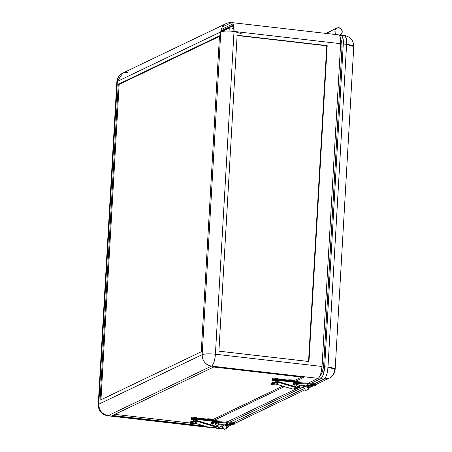 <?xml version="1.0" encoding="UTF-8"?>
<svg xmlns="http://www.w3.org/2000/svg" width="452" height="452" viewBox="0 0 452 452"><rect width="100%" height="100%" fill="white"/><g stroke="black" fill="none" stroke-linecap="round" stroke-linejoin="round"><path stroke-width="0.68" d="M196.806 417.925L196.818 417.744A2.797 0.497 -176.7 0 0 194.484 417.123A2.797 0.497 -176.7 0 0 191.377 417.281L191.326 418.173A4.718 0.836 -176.7 0 0 191.083 418.416L191.043 419.1A4.718 0.836 3.3 0 1 197.242 418.659L197.281 417.976A4.718 0.836 -176.7 0 0 191.326 418.173L191.094 418.484M212.039 419.671L212.05 419.496A2.797 0.497 -176.7 0 0 209.717 418.868A2.797 0.497 -176.7 0 0 206.609 419.032L206.485 419.117M196.015 419.32L194.19 418.88L191.942 419.004A2.096 0.373 3.3 0 1 194.275 418.885A2.096 0.373 3.3 0 1 196.021 419.354A2.096 0.373 3.3 0 1 195.925 419.456L196.015 419.32A2.096 0.373 -176.7 0 0 196.027 419.286A2.096 0.373 -176.7 0 0 194.281 418.818A2.096 0.373 -176.7 0 0 191.947 418.936A2.096 0.373 -176.7 0 0 191.84 419.044A2.096 0.373 -176.7 0 0 191.846 419.077M207.581 420.58L211.186 420.925A2.096 0.373 -176.7 0 0 207.869 420.546M208.276 420.597A2.096 0.373 3.3 0 1 211.005 420.908M293.433 380.686L293.444 380.511A2.797 0.497 -176.7 0 0 291.111 379.889A2.797 0.497 -176.7 0 0 288.003 380.047L288.003 380.047A2.797 0.497 -176.7 0 0 287.975 380.059M278.2 378.94L278.212 378.759A2.797 0.497 -176.7 0 0 275.878 378.138A2.797 0.497 -176.7 0 0 272.771 378.296L272.72 379.188A4.718 0.836 -176.7 0 0 272.483 379.431L272.443 380.115A4.718 0.836 3.3 0 1 278.635 379.68L278.675 378.991A4.718 0.836 -176.7 0 0 272.72 379.188L272.494 379.499M277.313 380.477L277.415 380.341A2.096 0.373 -176.7 0 0 277.426 380.301A2.096 0.373 -176.7 0 0 275.675 379.833A2.096 0.373 -176.7 0 0 273.341 379.951L273.341 380.019A2.096 0.373 3.3 0 1 275.669 379.9A2.096 0.373 3.3 0 1 277.421 380.369A2.096 0.373 3.3 0 1 277.325 380.471M288.981 381.595L292.58 381.946A2.096 0.373 -176.7 0 0 289.263 381.567M289.67 381.612A2.096 0.373 3.3 0 1 292.404 381.923M336.576 34.623A3.842 3.605 -115.6 0 1 336.898 28.069L329.197 31.759A3.842 3.605 64.4 0 0 327.497 33.578M336.898 28.069A3.842 3.605 -115.6 0 1 338.774 27.758L336.48 28.312L335.068 30.239L335.152 32.725L336.695 34.702M229.085 31.086L229.266 28.013L221.977 31.504L229.266 28.013L231.062 26.448L220.819 31.357L231.062 26.448L232.012 26.561L231.916 28.278L233.238 28.431L233.074 31.335L233.356 26.369L231.989 27.024L233.853 26.425L233.356 26.369L233.238 28.431L231.916 28.278L232.012 26.561L231.062 26.448L229.266 28.013L229.085 31.086M233.859 26.459L233.678 28.216L233.859 26.459M234.012 31.437L340.638 43.68L234.012 31.437L215.401 354.227C209.169 353.628 204.756 353.775 202.163 354.667L98.768 404.19A10.486 9.825 64.4 0 0 108.107 415.631A10.486 3.153 96.6 0 1 107.508 415.744L108.107 415.631C102.112 414.326 98.999 410.512 98.768 404.19L98.237 404.726A10.486 1.859 3.3 0 1 98.768 404.19L117.379 81.394L220.779 31.877A10.486 9.825 -115.6 0 1 226.181 23.561A10.486 9.825 -115.6 0 1 231.305 22.713L232.469 22.849L231.305 22.713A10.486 3.153 96.6 0 1 231.91 22.6A10.486 3.153 96.6 0 1 234.012 31.437A10.486 1.859 -176.7 0 0 220.779 31.877L202.163 354.667L98.768 404.19L117.379 81.394A10.486 1.859 -176.7 0 0 116.848 81.931L122.786 73.083A10.486 9.825 64.4 0 0 117.379 81.394L220.779 31.877L202.163 354.667A10.486 1.859 3.3 0 1 215.401 354.227L234.012 31.437L241.176 33.617M233.435 24.996L233.458 24.6L233.435 24.996L220.858 31.018L233.435 24.996M233.153 23.798L221.181 29.527L233.153 23.798M231.305 22.713L222.311 27.024L231.305 22.713M226.181 23.561L122.786 73.083L127.91 72.235M338.565 34.849L339.667 35.821L340.412 38.228L340.638 43.68L322.027 366.476L215.401 354.227A10.486 3.153 96.6 0 1 211.502 366.109A10.486 9.825 -115.6 0 1 202.163 354.667C202.394 360.99 205.507 364.809 211.502 366.109C213.542 364.538 214.841 360.577 215.401 354.227L322.027 366.476L340.638 43.68A10.486 3.153 -83.4 0 0 338.531 34.849L231.91 22.6M118.283 84.304L100.067 400.229L201.264 351.758L219.48 35.838L118.283 84.304L219.48 35.838L201.264 351.758L100.067 400.229L118.283 84.304L119.142 84.4L118.283 84.304M219.446 36.363L119.142 84.4L100.96 399.8L119.142 84.4L219.446 36.363M326.751 45.805L237.108 35.51L327.191 45.595L326.751 45.805L308.552 361.47L326.751 45.805M237.125 35.25L327.191 45.595L308.976 361.521L218.909 351.176L237.125 35.25L327.191 45.595L308.976 361.521L218.909 351.176L237.125 35.25M339.497 35.538L341.656 33.708L342.175 31.228L341.045 28.888L338.774 27.758A3.842 3.605 -115.6 0 1 339.723 35.194L339.723 35.194A0.35 0.328 -115.6 0 0 339.678 35.216L339.672 35.216A0.35 0.328 -115.6 0 0 339.497 35.493L339.497 35.538M331.079 31.448L329.875 31.521M329.305 31.708L328.31 32.374L327.372 33.928M292.433 381.934L289.619 381.612M277.415 380.341L275.584 379.895L273.341 380.019L274.291 380.516L276.906 380.578M322.027 366.476L321.14 372.465L320.067 375.742L318.784 377.849L308.563 382.94L318.129 378.358A10.486 3.153 -83.4 0 0 322.027 366.476M299.947 387.065L227.164 421.925L299.947 387.065M214.135 427.993A10.486 3.153 -83.4 0 0 214.734 427.88L218.548 426.05L214.101 427.987M340.497 39.403L341.763 42.488L341.989 47.946L340.401 47.765L341.989 47.946L323.773 363.871L322.186 363.69L323.773 363.871L323.293 367.934L321.813 373.137L319.88 375.753M320.123 375.612A10.486 3.153 -83.4 0 0 323.773 363.871L341.989 47.946A10.486 3.153 -83.4 0 0 340.576 39.482M272.601 379.279L275.082 378.838L278.675 378.991L294.602 380.821L294.563 381.505L294.602 380.821L278.675 378.991L278.635 379.68L299.998 381.929L295.89 381.46L299.992 382.132L299.958 382.759L299.992 382.132L295.89 381.657L295.636 382.296L295.89 381.657L295.851 382.319L295.89 381.657L276.81 379.533L272.477 380.025L273.432 380.697L275.669 381.098M276.816 380.595A2.096 0.373 3.3 0 1 274.522 380.544A2.096 0.373 3.3 0 1 273.234 380.126A2.096 0.373 3.3 0 1 273.341 380.019L273.341 379.951A2.096 0.373 -176.7 0 0 273.234 380.059A2.096 0.373 -176.7 0 0 273.245 380.092L275.178 379.799L277.421 380.268M211.502 366.109L318.129 378.358L211.502 366.109L108.107 415.631L211.502 366.109M214.734 427.88L214.237 427.818L214.734 427.88M208.067 427.112L108.107 415.631L208.067 427.112M275.59 381.092A4.718 0.836 3.3 0 1 272.443 380.115M294.693 384.946A1.119 1.045 -115.6 0 1 292.964 383.934L293.32 383.189L293.913 383.042M296.631 387.24L298.569 387.268M299.716 385.98A2.17 2.028 -115.6 0 1 297.936 387.398M295.602 387.358L296.794 387.324A2.17 2.028 64.4 0 0 298.574 387.262M297.625 387.392L299.111 386.935L299.738 385.906M295.156 381.494L303.784 377.363L213.717 367.018L112.52 415.484L202.592 425.829L112.52 415.484L213.717 367.018L303.784 377.363L295.156 381.494L295.049 381.002L295.156 381.494M191.202 418.264L196.377 417.891L213.208 419.806L213.129 420.529L218.598 420.914L214.491 420.642L214.242 421.281L214.491 420.642L218.598 421.117L218.559 421.744L218.598 420.914L213.756 420.479L284.455 386.618L213.756 420.479L213.785 419.998L213.756 420.479L214.491 420.445L214.451 421.304L214.491 420.642L213.158 420.563L213.208 419.806L197.281 417.976L197.242 418.659L213.169 420.49L194.507 418.495L192.19 418.625L191.055 419.173L194.27 420.083M278.206 378.719L276.302 378.177L273.709 378.115L272.771 378.296L272.946 379.115M114.848 414.371L189.897 422.987L114.848 414.371M190.953 423.112L197.123 423.818L190.953 423.112M202.609 425.468L202.592 425.829L202.609 425.468M212.542 419.727L282.743 386.104L212.542 419.727M293.936 380.742L301.535 377.104L293.936 380.742M272.731 378.584L272.771 378.296A2.797 0.497 -176.7 0 0 272.629 378.437L272.579 379.33M212.028 419.552L210.135 418.914L206.609 419.032A2.797 0.497 -176.7 0 0 206.581 419.044M293.421 380.567L290.998 379.878L287.884 380.132M196.806 417.704L193.823 417.077L191.914 417.139L191.332 417.563M211.033 420.919L208.225 420.597M195.422 419.575A2.096 0.373 3.3 0 1 193.128 419.529A2.096 0.373 3.3 0 1 191.834 419.111A2.096 0.373 3.3 0 1 191.942 419.004L192.897 419.496L195.513 419.563M194.196 420.077A4.718 0.836 3.3 0 1 191.043 419.1M215.231 426.225L217.169 426.253M218.322 424.965A2.17 2.028 -115.6 0 1 216.542 426.383M215.389 426.309A2.17 2.028 64.4 0 0 217.175 426.247M191.846 419.072L193.784 418.784L196.021 419.253M216.225 426.372L217.717 425.92L218.339 424.891M191.179 418.315L191.236 417.422A2.797 0.497 -176.7 0 1 191.377 417.281L191.546 418.094M296.631 384.759L296.631 384.759A1.537 1.441 64.4 0 0 298.749 386.313L298.817 386.285A1.537 1.441 -115.6 0 1 296.693 384.759A1.537 1.441 64.4 0 0 298.083 386.409A1.537 1.441 64.4 0 0 299.608 385.064A2.661 0.469 -176.7 0 0 298.309 384.821A2.661 0.469 -176.7 0 0 297.806 384.776L299.608 385.064A1.537 1.441 -115.6 0 1 298.817 386.285L297.207 386.093L296.676 384.471M271.494 384.319L271.471 384.353A11.181 0.712 -15.7 0 1 271.375 384.29A11.181 0.712 -15.7 0 1 271.968 383.872L271.816 383.336A11.181 0.712 164.3 0 0 271.223 383.754L271.324 383.816M298.591 387.161L296.857 388.121L294.777 387.805L295.506 387.46L294.777 387.805L295.512 388.025L293.619 388.935A3.283 3.079 64.4 0 0 295.761 388.776L297.653 387.872A3.283 3.079 -115.6 0 1 295.512 388.025L293.619 388.935L292.337 388.974L276.076 384.081L279.246 382.567L295.506 387.46L295.794 386.889L296.857 387.341A2.446 2.294 64.4 0 0 298.54 387.183M298.41 387.341A3.283 3.079 -115.6 0 1 297.653 387.872M294.405 389.031L293.958 389.031A2.446 2.294 64.4 0 0 294.156 389.042M298.591 382.821L278.138 380.369L275.302 381.273L274.94 382.143L277.771 381.669L279.545 381.951L297.478 387.347L299.128 386.81L299.891 385.206A2.446 2.294 -115.6 0 1 297.478 387.347L295.755 387.014L297.359 387.437L298.783 387.036M299.885 384.855A2.446 2.294 -115.6 0 1 299.891 385.206L299.874 384.731M293.489 383.076L294.088 382.957M294.732 384.918L293.563 385.025L292.964 383.934A1.119 1.045 -115.6 0 1 294.032 382.951M275.816 380.979A6.639 6.221 64.4 0 0 275.731 381.025A6.639 6.221 64.4 0 0 275.127 381.358L275.155 381.533A0.35 0.328 -115.6 0 1 275.302 381.273L275.127 381.358A0.35 0.328 64.4 0 0 274.98 381.618L274.833 382.076M276.014 380.895L275.302 381.273A6.639 6.221 -115.6 0 1 275.906 380.94A6.639 6.221 -115.6 0 1 279.15 380.403L297.71 382.533A2.446 2.294 -115.6 0 1 298.337 382.697M272.816 384.008L275.986 382.488A6.639 6.221 -115.6 0 1 279.246 382.567L276.076 384.081A6.639 6.221 64.4 0 0 272.816 384.008L271.471 384.353L271.968 383.872L275.986 382.488L271.471 384.353L276.076 384.081A6.639 6.221 64.4 0 0 272.816 384.008L272.793 384.014M274.788 382.742L275.833 381.951L274.957 382.369L274.923 382.081L271.816 383.336L271.223 383.759L271.375 384.29M272.477 382.584A6.639 6.221 64.4 0 0 272.387 382.624A6.639 6.221 64.4 0 0 271.782 382.957L271.81 383.132A0.35 0.328 -115.6 0 1 271.963 382.872L271.782 382.957A0.35 0.328 64.4 0 0 271.635 383.217L271.562 383.562M272.669 382.499L271.963 382.872A6.639 6.221 -115.6 0 1 272.562 382.539A6.639 6.221 -115.6 0 1 274.901 381.968L272.844 382.415L271.765 383.42M293.517 388.946L292.828 388.737L293.517 388.946M292.28 388.969L294.97 389.025L296.201 388.517M297.19 387.46A2.723 2.554 -115.6 0 1 295.631 387.494L295.794 386.889L297.478 387.347L279.545 381.951L279.246 382.567L295.631 387.494L297.286 387.421M294.693 384.85L294.388 385.121M293.76 383.036A1.119 1.045 64.4 0 0 293.455 383.093M276.014 384.064L292.337 388.974L276.042 384.087M279.246 382.567L279.545 381.951A7.198 6.746 64.4 0 0 276.008 381.867L275.986 382.488A6.639 6.221 -115.6 0 1 279.246 382.567M274.647 382.239A0.701 0.655 64.4 0 0 274.974 381.697L275.149 381.612A0.701 0.655 -115.6 0 1 274.923 382.081L274.511 382.29A11.181 0.712 164.3 0 0 271.816 383.336L271.968 383.872A11.181 0.712 -15.7 0 1 274.641 382.833L275.986 382.488L276.008 381.867L274.94 382.143M296.297 387.68L296.614 387.217L296.297 387.68M274.923 382.081L274.511 382.29M296.597 387.443L296.032 387.584M296.648 387.279L295.755 387.014M300.1 382.46L300.32 382.771L299.716 382.46M299.964 382.663L300.54 382.352L300.766 382.663L300.54 382.352L299.964 382.663M292.964 383.974L293.574 383.11L293.032 383.94L298.122 383.46L292.964 383.974M293.241 383.268L297.676 382.674L298.128 383.584L307.908 383.963L307.456 383.053L297.676 382.674L298.128 383.584L297.586 384.765L298.128 383.584L307.897 383.844L309.038 384.245L307.897 383.844M294.15 385.155L295.02 384.166L297.156 383.98M303.247 386.138L303.247 386.138C303.399 387.33 303.507 387.257 303.574 385.912M299.766 385.85L303.292 385.793L299.766 385.85M308.507 385.285L307.479 385.155L308.507 385.285L307.383 385.822M307.546 385.093L307.908 383.963M294.461 385.008L293.032 383.94L294.461 385.008L307.377 385.149M217.429 425.264L215.807 425.078L215.276 423.456M216.909 423.806L218.214 424.049A2.661 0.469 -176.7 0 0 216.909 423.806A2.661 0.469 -176.7 0 0 216.412 423.761L216.909 423.806M190.094 423.304L190.072 423.338A11.181 0.712 -15.7 0 1 189.981 423.275A11.181 0.712 -15.7 0 1 190.569 422.857L190.416 422.321A11.181 0.712 164.3 0 0 189.829 422.739L189.925 422.801M217.192 426.14L215.463 427.106L213.384 426.79L214.107 426.445L213.384 426.79L214.112 427.01L212.22 427.914A3.283 3.079 64.4 0 0 214.361 427.761L216.254 426.857A3.283 3.079 -115.6 0 1 214.112 427.01L212.22 427.914L210.943 427.959L194.682 423.066L197.852 421.552L214.107 426.445L214.395 425.869L215.463 426.326A2.446 2.294 64.4 0 0 217.146 426.168M217.016 426.326A3.283 3.079 -115.6 0 1 216.254 426.857M213.299 423.931A1.119 1.045 -115.6 0 1 211.57 422.919L211.926 422.174L212.694 421.942M213.011 428.016L212.559 428.016A2.446 2.294 64.4 0 0 212.756 428.027M217.192 421.806L196.744 419.354L193.908 420.258L193.541 421.128L195.484 420.688L198.151 420.936L216.079 426.332L217.734 425.795L218.497 424.191A2.446 2.294 -115.6 0 1 216.079 426.332L214.361 425.999L215.966 426.422L217.384 426.021M218.491 423.84A2.446 2.294 -115.6 0 1 218.497 424.191L218.48 423.716M213.333 423.903L212.163 424.01L211.57 422.919A1.119 1.045 -115.6 0 1 212.638 421.936M194.422 419.964A6.639 6.221 64.4 0 0 194.332 420.01A6.639 6.221 64.4 0 0 193.733 420.343L193.761 420.518A0.35 0.328 -115.6 0 1 193.908 420.258L193.733 420.343A0.35 0.328 64.4 0 0 193.58 420.603L193.433 421.061M194.62 419.88L193.908 420.258A6.639 6.221 -115.6 0 1 194.513 419.925A6.639 6.221 -115.6 0 1 197.756 419.388L216.316 421.518A2.446 2.294 -115.6 0 1 216.937 421.682M191.422 422.987L194.586 421.473A6.639 6.221 -115.6 0 1 197.852 421.552L194.682 423.066A6.639 6.221 64.4 0 0 191.422 422.987L190.072 423.338L190.569 422.857L194.586 421.473L190.072 423.338L194.682 423.066A6.639 6.221 64.4 0 0 191.422 422.987M193.394 421.727L194.439 420.936L193.563 421.354L193.524 421.066L190.416 422.321L189.829 422.739L189.981 423.275M191.077 421.569A6.639 6.221 64.4 0 0 190.993 421.609A6.639 6.221 64.4 0 0 190.388 421.942L190.416 422.117A0.35 0.328 -115.6 0 1 190.563 421.857L190.388 421.942A0.35 0.328 64.4 0 0 190.241 422.202L190.168 422.547M191.275 421.484L190.563 421.857A6.639 6.221 -115.6 0 1 191.168 421.524A6.639 6.221 -115.6 0 1 193.507 420.953L191.45 421.4L190.365 422.4M212.118 427.931L211.434 427.722L212.118 427.931M210.886 427.954L213.57 428.01L214.802 427.502M215.796 426.445A2.723 2.554 -115.6 0 1 214.237 426.479L214.395 425.869L216.079 426.332L198.151 420.936L197.852 421.552L214.107 426.445L215.892 426.405M213.299 423.835L212.988 424.106M212.107 422.061L212.513 422.027M212.361 422.015A1.119 1.045 64.4 0 0 212.061 422.078M194.614 423.049L210.943 427.959L194.642 423.072M197.852 421.552L198.151 420.936A7.198 6.746 64.4 0 0 194.614 420.852L194.586 421.473A6.639 6.221 -115.6 0 1 197.852 421.552M193.247 421.219A0.701 0.655 64.4 0 0 193.58 420.682L193.755 420.597A0.701 0.655 -115.6 0 1 193.524 421.066L193.117 421.275A11.181 0.712 164.3 0 0 190.416 422.321L190.569 422.857A11.181 0.712 -15.7 0 1 193.241 421.818L194.586 421.473L194.614 420.852L193.541 421.128M214.898 426.665L215.22 426.202L214.898 426.665M193.524 421.066L193.117 421.275M215.299 423.744A1.537 1.441 64.4 0 0 216.683 425.394A1.537 1.441 64.4 0 0 218.214 424.049A1.537 1.441 -115.6 0 1 217.423 425.27A1.537 1.441 -115.6 0 1 215.299 423.744M215.237 423.744L215.231 423.744A1.537 1.441 64.4 0 0 217.389 425.281M215.197 426.428L214.632 426.564M214.288 426.185L215.423 426.321L214.203 426.343M215.248 426.264L214.401 426.01L215.248 426.264M218.7 421.439L218.926 421.756L218.316 421.445M218.565 421.648L219.147 421.332L219.367 421.648L219.147 421.332L218.565 421.648M211.57 422.959L212.174 422.095L211.638 422.925L216.723 422.445L211.57 422.959M211.847 422.253L216.282 421.654L216.728 422.569L226.508 422.948L226.062 422.038L216.282 421.654L216.728 422.569L216.192 423.75L216.728 422.569L226.503 422.829L227.644 423.225L226.503 422.829M213.084 423.982L213.621 423.151L215.757 422.959M221.853 425.123L221.853 425.123C222 426.315 222.107 426.242 222.175 424.897M218.372 424.835L221.892 424.778L218.372 424.835M227.107 424.264L226.085 424.134L227.107 424.264L225.989 424.807M225.977 424.129L226.508 422.948L226.147 424.078M212.751 424.14L213.073 423.987L211.638 422.925L213.061 423.993L225.977 424.134M222.203 423.987A1.955 1.836 64.4 0 0 221.875 424.953L223.768 424.044L221.875 424.953A1.955 1.836 64.4 0 0 222.192 426.168L225.051 424.795A1.955 1.836 -115.6 0 1 224.768 424.083M231.305 424.654L231.204 424.79A2.096 0.373 3.3 0 1 228.876 424.908A2.096 0.373 3.3 0 1 227.124 424.439A2.096 0.373 3.3 0 1 227.232 424.332A2.096 0.373 3.3 0 1 229.565 424.213A2.096 0.373 3.3 0 1 231.311 424.682A2.096 0.373 3.3 0 1 231.204 424.79L228.559 424.88L227.141 424.4L229.068 424.179L231.305 424.654A2.096 0.373 -176.7 0 0 231.317 424.614A2.096 0.373 -176.7 0 0 229.565 424.145A2.096 0.373 -176.7 0 0 227.237 424.264L227.237 424.264A2.096 0.373 -176.7 0 0 227.13 424.371A2.096 0.373 -176.7 0 0 227.136 424.405L229.074 424.112L231.311 424.581M229.43 423.281A2.096 0.373 3.3 0 1 231.763 423.162A2.096 0.373 3.3 0 1 233.514 423.626A2.096 0.373 3.3 0 1 233.407 423.739L231.678 423.151L229.328 423.417L231.158 423.863L233.407 423.739A2.096 0.373 3.3 0 1 231.074 423.857A2.096 0.373 3.3 0 1 229.328 423.388A2.096 0.373 3.3 0 1 229.43 423.281L229.43 423.281M233.503 423.592A2.096 0.373 -176.7 0 0 233.514 423.558A2.096 0.373 -176.7 0 0 231.769 423.089A2.096 0.373 -176.7 0 0 229.435 423.213A2.096 0.373 -176.7 0 0 229.328 423.321A2.096 0.373 -176.7 0 0 229.333 423.354L231.271 423.061L233.509 423.53M303.597 385.002A1.955 1.836 64.4 0 0 303.275 385.968L305.162 385.059L303.275 385.968A1.955 1.836 64.4 0 0 303.586 387.183L306.45 385.81A1.955 1.836 -115.6 0 1 306.168 385.098M312.705 385.669L312.603 385.805A2.096 0.373 3.3 0 1 310.27 385.923A2.096 0.373 3.3 0 1 308.524 385.454A2.096 0.373 3.3 0 1 308.631 385.347A2.096 0.373 3.3 0 1 310.959 385.228A2.096 0.373 3.3 0 1 312.711 385.697A2.096 0.373 3.3 0 1 312.603 385.805L309.953 385.895L308.541 385.415L310.874 385.223L312.705 385.669A2.096 0.373 -176.7 0 0 312.711 385.629A2.096 0.373 -176.7 0 0 310.965 385.161A2.096 0.373 -176.7 0 0 308.631 385.279L308.631 385.279A2.096 0.373 -176.7 0 0 308.524 385.386A2.096 0.373 -176.7 0 0 308.535 385.42M310.829 384.296A2.096 0.373 3.3 0 1 313.163 384.177A2.096 0.373 3.3 0 1 314.908 384.646A2.096 0.373 3.3 0 1 314.801 384.754L313.078 384.166L310.727 384.432L312.558 384.878L314.801 384.754A2.096 0.373 3.3 0 1 312.473 384.872A2.096 0.373 3.3 0 1 310.722 384.403A2.096 0.373 3.3 0 1 310.829 384.296L310.829 384.296M314.903 384.607A2.096 0.373 -176.7 0 0 314.914 384.573A2.096 0.373 -176.7 0 0 313.163 384.11A2.096 0.373 -176.7 0 0 310.835 384.228A2.096 0.373 -176.7 0 0 310.727 384.336A2.096 0.373 -176.7 0 0 310.733 384.369L312.671 384.076L314.908 384.545M311.643 384.336L314.163 384.624L312.66 384.754L311.643 384.336L314.163 384.624L312.993 384.596L313.01 384.296L312.66 384.754L312.682 384.432L312.66 384.754L311.643 384.336M310.479 385.483L310.462 385.81L309.931 385.748L310.264 385.59L309.445 385.392L310.767 385.347L311.965 385.68L310.462 385.81L310.479 385.483M310.812 385.353L310.795 385.652L310.812 385.353M308.292 389.285L305.959 390.404A0.836 0.288 56.9 0 1 305.247 389.822L305.897 390.415L308.292 389.285A0.836 0.288 56.9 0 1 308.292 389.285L308.106 388.454A0.836 0.288 56.9 0 1 308.304 389.279L308.959 388.85A0.836 0.288 -123.1 0 0 308.767 388.025L308.948 388.861A0.836 0.288 -123.1 0 0 308.959 388.85M309.931 385.748L311.965 385.68L310.767 385.347L309.445 385.392L310.264 385.59L309.931 385.748M306.964 385.047L308.767 388.025L308.106 388.454L306.45 385.81L303.586 387.183L305.247 389.822L303.337 386.596L303.648 384.934M308.315 389.274L308.948 388.861M306.14 384.912L308.106 388.454L308.767 388.025L307.106 385.381A1.119 1.045 -115.6 0 1 306.987 385.132M307.151 383.042A1.955 1.836 -115.6 0 1 308.1 382.889L309.224 383.013L309.106 383.833L309.224 383.013L313.535 382.912L313.49 383.737L314.869 383.901A11.181 1.983 3.3 0 1 315.931 384.827A11.181 1.983 3.3 0 1 310.01 386.228L308.603 386.076L314.507 385.697L315.649 385.234L315.914 384.686L314.869 383.901L314.914 383.076L314.869 383.901L309.174 383.838L313.49 383.737L313.535 382.912L314.914 383.076L311.818 382.951L320.779 378.663L324.09 379.042L329.214 378.194A10.486 9.825 -115.6 0 1 324.09 379.042A10.486 3.153 -83.4 0 0 327.982 367.16A10.486 1.859 3.3 0 1 335.152 369.34A10.486 1.859 3.3 0 1 334.621 369.883A10.486 9.825 -115.6 0 1 329.214 378.194C332.802 376.324 334.779 373.375 335.152 369.34L327.982 367.16C327.429 373.51 326.129 377.471 324.09 379.042L315.287 383.256L315.852 384.273M315.931 384.827L315.976 384.002A11.181 1.983 -176.7 0 0 315.287 383.256A11.181 1.983 -176.7 0 0 314.914 383.076A11.181 1.983 3.3 0 1 315.287 383.256L324.09 379.042L320.779 378.663L322.09 377.273L323.287 374.527L324.672 366.781L343.288 43.985L346.599 44.369L353.763 46.55L353.232 47.087M307.049 383.093L311.818 382.951L320.779 378.663A10.486 3.153 96.6 0 0 324.672 366.781L343.288 43.985L346.599 44.369A10.486 3.153 -83.4 0 0 344.492 35.533L346.215 38.154L346.599 44.369L327.982 367.16L324.672 366.781L327.982 367.16L346.599 44.369A10.486 1.859 -176.7 0 1 353.763 46.55C353.543 40.403 350.453 36.731 344.492 35.533L343.893 35.646M307.626 385.703L308.603 386.076L307.626 385.703M308.53 385.42L310.467 385.127L312.711 385.596M327.327 33.561A3.842 3.605 -115.6 0 1 329.09 31.815M327.316 33.595L328.491 32.148L329.615 31.634M230.249 423.321L232.763 423.609L231.266 423.739L230.249 423.321L232.763 423.609L231.593 423.58L231.61 423.281L231.266 423.739L231.283 423.417L231.266 423.739L230.249 423.321M229.085 424.468L228.537 424.733L227.87 424.456L229.373 424.332L230.565 424.665L229.068 424.79L229.085 424.468M229.413 424.338L229.396 424.631L229.413 424.338M340.582 35.267L339.61 35.731L340.582 35.267A10.486 3.153 96.6 0 1 341.181 35.149A10.486 3.153 96.6 0 1 343.288 43.985L342.74 37.166L341.797 35.442L340.582 35.267M226.893 428.27L224.559 429.389A0.836 0.288 56.9 0 1 223.853 428.807L224.559 429.389L227.554 427.841A0.836 0.288 -123.1 0 0 227.565 427.835A0.836 0.288 -123.1 0 0 227.373 427.004L227.622 427.739L226.904 428.264A0.836 0.288 56.9 0 1 226.893 428.27L226.712 427.434A0.836 0.288 56.9 0 1 226.904 428.264M228.537 424.733L230.565 424.665L229.373 424.332L227.87 424.456L228.537 424.733M225.565 424.032L227.373 427.004L226.712 427.434L225.051 424.795L222.192 426.168L223.853 428.807L221.938 425.581L222.248 423.919M224.74 423.897L226.712 427.434L227.373 427.004L225.712 424.366A1.119 1.045 -115.6 0 1 225.593 424.117M220.695 428.564L220.09 428.677A10.486 3.153 -83.4 0 0 220.695 428.564L223.005 427.456L220.695 428.564L217.384 428.18L220.695 428.564A10.486 9.825 64.4 0 0 223.627 428.445L220.695 428.564M225.757 422.027A1.955 1.836 -115.6 0 1 226.701 421.869L227.825 421.998L227.78 422.823L227.825 421.998L230.424 421.936L303.343 387.014L230.424 421.936L232.136 421.897L232.091 422.716L227.78 422.823L233.469 422.886L232.091 422.716L232.136 421.897L225.65 422.078M226.226 424.688L228.616 425.213L226.226 424.688M226.576 425.744L227.768 425.174L226.576 425.744M215.649 427.321L217.062 428.287L221.943 425.999L217.384 428.18A10.486 3.153 96.6 0 1 216.779 428.298A10.486 3.153 96.6 0 1 215.7 427.417M228.616 425.213L233.966 424.383L234.515 423.671L233.469 422.886A11.181 1.983 3.3 0 1 234.531 423.812A11.181 1.983 3.3 0 1 228.616 425.213M234.531 423.812L234.582 422.987A11.181 1.983 -176.7 0 0 233.893 422.241L304.399 388.471L233.893 422.241L234.452 423.258M309.162 386.189L307.976 386.759L309.162 386.189M233.514 422.061L233.469 422.886L233.514 422.061L232.136 421.897L233.514 422.061A11.181 1.983 -176.7 0 1 233.893 422.241A11.181 1.983 -176.7 0 0 233.514 422.061M122.786 73.083C119.198 74.953 117.221 77.902 116.848 81.931L98.237 404.726C98.457 410.868 101.547 414.546 107.508 415.744L209.05 427.406M339.554 35.324L340.22 35.007M296.8 387.33L295.687 387.2M299.727 382.46L300.015 382.46M308.473 385.296L309.185 384.104L307.456 383.053M299.896 384.968L301.97 384.934M303.428 387.014L298.919 387.081M215.259 426.27L214.361 425.999M218.333 421.445L218.621 421.445M227.079 424.281L227.785 423.089L226.062 422.038M218.497 423.953L220.576 423.919M222.028 425.999L217.519 426.066M328.977 31.866L325.802 33.386M341.181 35.149L344.492 35.533M335.152 369.34L353.763 46.55M216.779 428.298L220.09 428.677L223.644 428.479M227.356 426.982L231.543 424.976M234.548 423.535L305.179 389.709M308.75 387.997L312.937 385.991M315.948 384.55L329.214 378.194"/></g></svg>
